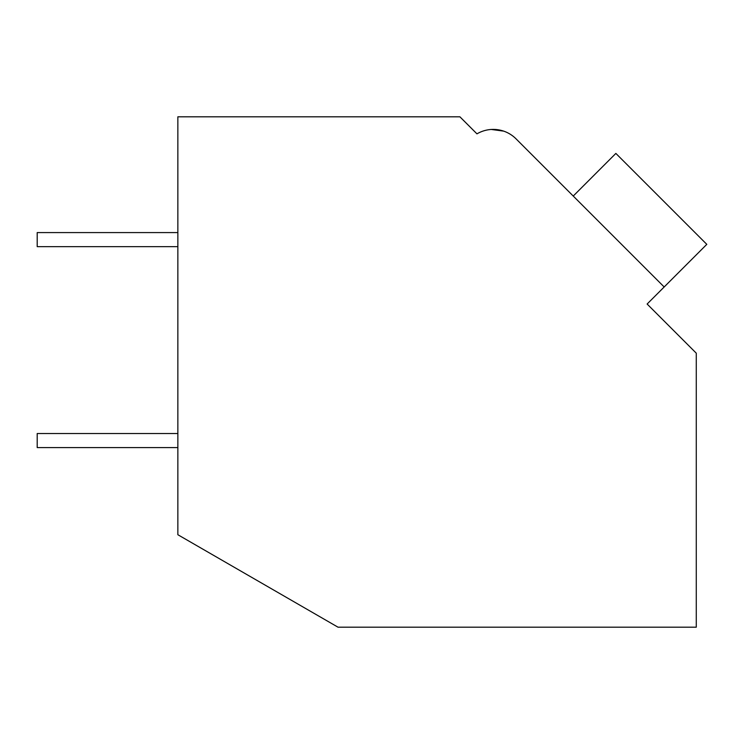 <?xml version="1.0" encoding="UTF-8"?>
<svg xmlns="http://www.w3.org/2000/svg" width="744" height="744" viewBox="0 0 744 744"><rect width="100%" height="100%" fill="white"/><g stroke="black" fill="none" stroke-linecap="round" stroke-linejoin="round"><path stroke-width="1.12" d="M177.853 116.808L459.904 116.808L476.96 133.855A32.15 32.15 0 0 1 516.02 138.821L664.178 286.979L647.122 304.026L696.272 353.177L696.272 627.192L338.018 627.192L177.853 534.722L177.853 116.808M473.779 130.684L476.96 133.855M503.614 131.111L491.31 129.465M503.669 131.13L491.366 129.465M567.56 190.362L516.02 138.821L567.56 190.362M573.243 196.044L615.865 153.413L706.8 244.348L664.178 286.979M177.853 447.59L37.2 447.59L37.2 433.529L177.853 433.529M177.853 246.655L37.2 246.655L37.2 232.584L177.853 232.584"/></g></svg>
